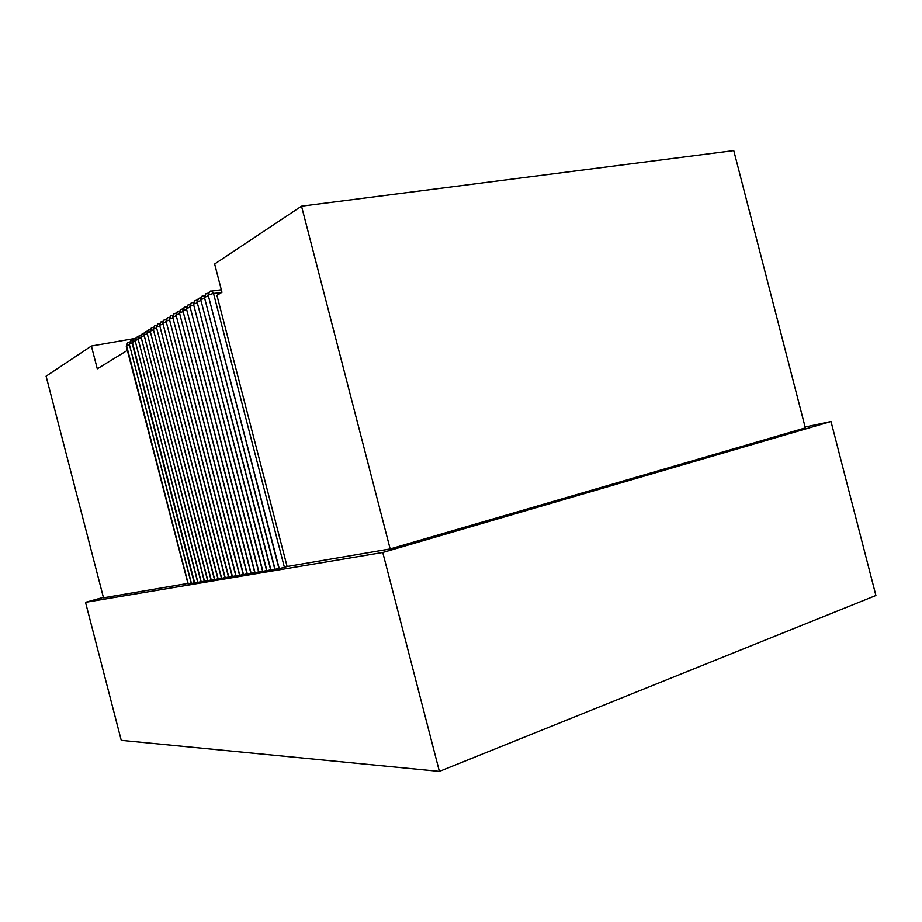 <?xml version="1.0" encoding="UTF-8"?>
<svg xmlns="http://www.w3.org/2000/svg" width="922" height="922" viewBox="0 0 922 922"><rect width="100%" height="100%" fill="white"/><g stroke="black" fill="none" stroke-linecap="round" stroke-linejoin="round"><path stroke-width="1.38" d="M221.534 292.539L213.524 293.438L211.069 290.879L209.628 291.375L208.407 294.867L213.524 293.438L284.402 567.33L287.111 566.511L216.935 295.363L221.96 292.274L214.642 264.003L301.517 206.182L390.167 548.936L805.344 427.912L733.751 150.609L301.517 206.182M287.111 566.511L390.167 548.936M127.351 350.372L97.294 368.823L91.393 346.027L46.1 376.176L103.506 597.825L187.696 583.465M135.096 338.72L133.506 339.135L132.376 342.246L135.073 341.336M197.446 582.301L194.254 583.015L132.007 342.569L133.402 339.204M85.516 602.32L382.757 552.474L830.999 421.527L875.9 595.497L439.391 771.391L121.255 740.331L85.516 602.32L103.391 597.375M805.113 427.024L830.999 421.527M129.299 342.339L127.755 342.753L126.441 345.946L127.57 342.869L126.256 346.142L188.088 584.075L191.004 583.396M191.269 583.534L129.299 344.16L191.269 583.534L194.208 582.854M197.734 582.439L135.108 340.541L197.734 582.439L200.731 581.747M201.019 581.886L138.058 338.708L201.019 581.886L204.039 581.183M204.327 581.321L141.043 336.841L204.327 581.321L207.392 580.606M207.68 580.756L144.062 334.963L207.68 580.756L210.769 580.03M211.069 580.18L147.105 333.073L211.069 580.18L214.192 579.454M214.503 579.604L150.182 331.148L214.503 579.604L217.65 578.866M217.961 579.016L153.294 329.212L217.961 579.016L221.153 578.267M221.464 578.417L156.44 327.252L221.464 578.417L224.68 577.668M225.003 577.817L159.633 325.259L225.003 577.817L228.253 577.057M228.575 577.218L162.848 323.253L228.575 577.218L231.871 576.446M232.194 576.607L166.098 321.236L232.194 576.607L235.525 575.824M235.859 575.985L169.383 319.185L235.859 575.985L239.213 575.201M239.559 575.351L172.714 317.11L239.559 575.351L242.959 574.567M243.304 574.717L176.079 315.013L243.304 574.717L246.727 573.922M247.084 574.083L179.479 312.892L247.084 574.083L250.554 573.265M250.911 573.438L182.925 310.749L250.911 573.438L254.414 572.608M254.783 572.781L186.405 308.582L254.783 572.781L258.333 571.951M258.702 572.113L189.932 306.381L258.702 572.113L262.286 571.271M262.666 571.444L193.493 304.168L262.666 571.444L266.285 570.591M266.665 570.764L197.089 301.92L266.665 570.764L270.342 569.9M270.722 570.073L200.742 299.638L270.722 570.073L274.433 569.208M274.837 569.381L204.43 297.345L274.837 569.381L278.582 568.505M278.986 568.678L208.165 295.017L278.986 568.678L284.402 567.33M188.088 584.075L126.256 346.142M382.757 552.474L439.391 771.391M188.284 584.041L126.614 345.831L129.264 344.943M138.046 336.887L136.433 337.302L135.292 340.425L138.023 339.515M141.02 335.032L139.395 335.447L138.242 338.593L141.008 337.659M144.028 333.153L142.38 333.58L141.227 336.726L144.016 335.792M147.071 331.263L145.399 331.678L144.247 334.847L147.059 333.902M150.136 329.35L148.454 329.765L147.301 332.946L150.136 332.001M153.248 327.402L151.542 327.829L150.378 331.033L153.248 330.064M156.383 325.454L154.666 325.869L153.49 329.085L156.394 328.117M159.552 323.472L157.812 323.887L156.648 327.126L159.575 326.146M162.768 321.467L161.004 321.893L159.829 325.143L162.791 324.141M166.006 319.45L164.231 319.865L163.044 323.138L166.041 322.135M169.291 317.399L167.481 317.825L166.306 321.098L169.325 320.095M172.61 315.336L170.777 315.75L169.59 319.047L172.656 318.032M175.964 313.25L174.12 313.664L172.921 316.972L176.021 315.946M179.364 311.129L177.485 311.544L176.286 314.875L179.421 313.837M182.798 308.997L180.896 309.412L179.698 312.754L182.856 311.705M186.267 306.83L184.342 307.245L183.144 310.61L186.336 309.538M189.782 304.64L187.834 305.055L186.624 308.444L189.851 307.36M193.332 302.428L191.361 302.842L190.151 306.242L193.413 305.159M196.928 300.192L194.934 300.607L193.712 304.018L197.02 302.923M200.558 297.921L198.541 298.336L197.32 301.771L200.662 300.664M204.246 295.639L202.195 296.043L200.973 299.5L204.35 298.371M207.969 293.311L205.894 293.726L204.661 297.195L208.072 296.066M132.192 340.541L130.613 340.956L129.483 344.044L132.157 343.157M91.393 346.027L135.28 338.386M194.484 582.992L132.376 342.246L194.692 582.958M129.334 342.269L127.651 342.823M136.329 337.371L135.108 340.541L197.942 582.404M139.291 335.516L138.058 338.708L201.215 581.851M142.276 333.649L141.043 336.841L204.534 581.286M145.296 331.747L144.062 334.963L207.899 580.722M148.35 329.834L147.105 333.073L211.288 580.145M151.427 327.898L150.182 331.148L214.711 579.569M154.55 325.939L153.294 329.212L218.18 578.981M157.697 323.968L156.44 327.252L221.683 578.382M160.889 321.962L159.633 325.259L225.222 577.783M164.116 319.946L162.848 323.253L228.806 577.184M167.366 317.894L166.098 321.236L232.425 576.561M170.662 315.831L169.383 319.185L236.09 575.939M173.993 313.745L172.714 317.11L239.789 575.316M177.37 311.624L176.079 315.013L243.535 574.683M180.77 309.492L179.479 312.892L247.327 574.037M184.227 307.326L182.925 310.749L251.153 573.392M187.708 305.136L186.405 308.582L255.025 572.735M191.234 302.923L189.932 306.381L258.944 572.066M194.807 300.687L193.493 304.168L262.908 571.398M198.414 298.417L197.089 301.92L266.919 570.718M202.068 296.123L200.742 299.638L270.987 570.027M205.767 293.807L204.43 297.345L275.09 569.335M209.501 291.467L208.165 295.017L279.251 568.632M130.509 341.025L129.299 344.16L191.465 583.499M138.081 336.807L136.249 337.417L134.923 340.76M141.054 334.951L139.21 335.562L137.874 338.916M144.062 333.073L142.195 333.695L140.847 337.06M147.105 331.171L145.215 331.793L143.855 335.193M150.182 329.258L148.258 329.88L146.898 333.291M153.282 327.322L151.346 327.944L149.975 331.378M156.429 325.351L154.458 325.996L153.087 329.442M159.598 323.368L157.616 324.014L156.233 327.483M162.814 321.375L160.797 322.02L159.414 325.512M166.052 319.346L164.024 319.992L162.629 323.507M169.337 317.295L167.285 317.952L165.879 321.49M172.656 315.22L170.57 315.889L169.164 319.438M176.021 313.123L173.901 313.791L172.483 317.375M179.41 311.002L177.278 311.682L175.848 315.278M182.844 308.87L180.677 309.538L179.248 313.169M186.313 306.692L184.123 307.383L182.683 311.025M189.828 304.502L187.615 305.194L186.163 308.858M193.39 302.289L191.142 302.981L189.678 306.669M196.985 300.042L194.703 300.745L193.228 304.456M200.616 297.771L198.311 298.474L196.835 302.22M204.304 295.478L201.964 296.192L200.477 299.95M208.026 293.15L205.664 293.876L204.165 297.656M221.303 289.75L209.628 291.375L207.888 295.328M129.115 344.367L130.44 341.071L132.215 340.472M135.131 338.651L133.333 339.25L132.007 342.569"/></g></svg>
